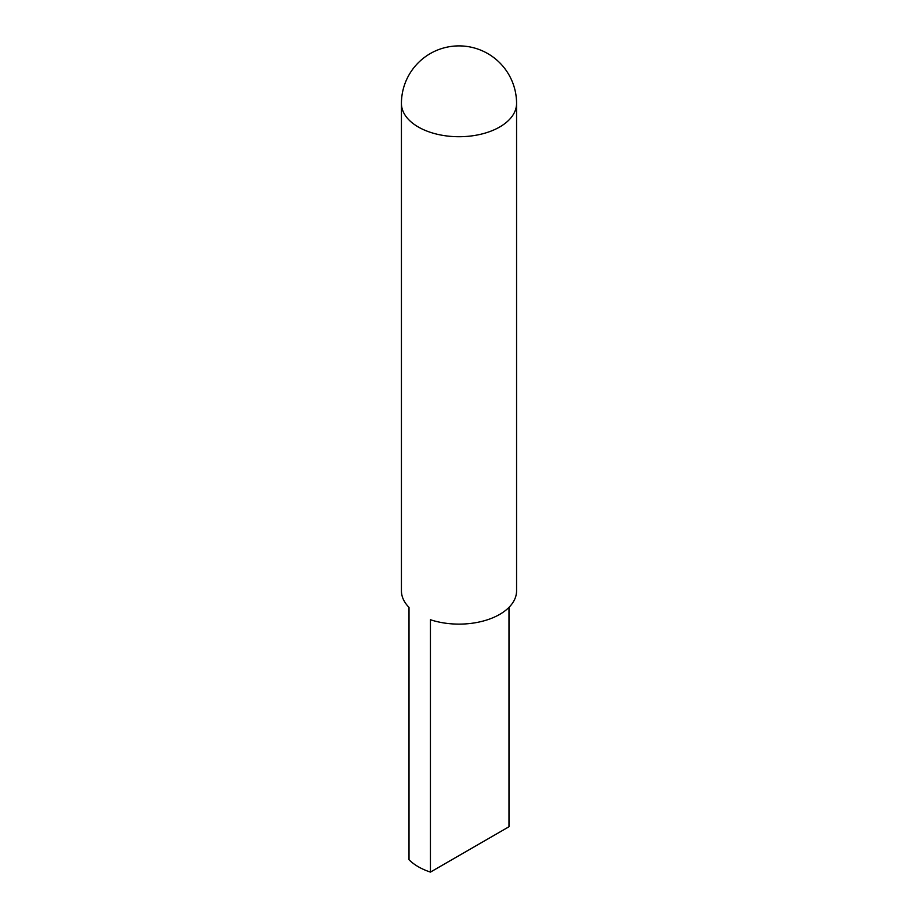 <?xml version="1.0" encoding="UTF-8"?>
<svg xmlns="http://www.w3.org/2000/svg" width="918" height="918" viewBox="0 0 918 918"><rect width="100%" height="100%" fill="white"/><g stroke="black" fill="none" stroke-linecap="round" stroke-linejoin="round"><path stroke-width="1.38" d="M508.985 607.372L508.985 826.751L430.439 872.1A57.57 33.243 180 0 1 418.287 866.741A57.57 33.243 180 0 1 409.015 859.73L409.015 607.372A57.57 33.243 0 0 1 401.43 590.882L401.43 103.47A57.57 33.243 180 0 0 418.287 126.982A57.57 33.243 180 0 0 499.713 126.982A57.57 33.243 180 0 0 516.57 103.47A57.57 57.57 0 0 0 487.791 53.611A57.57 57.57 0 0 0 401.43 103.47M430.439 872.1L430.439 619.742A57.57 33.243 0 0 0 516.57 590.882L516.57 103.47"/></g></svg>

